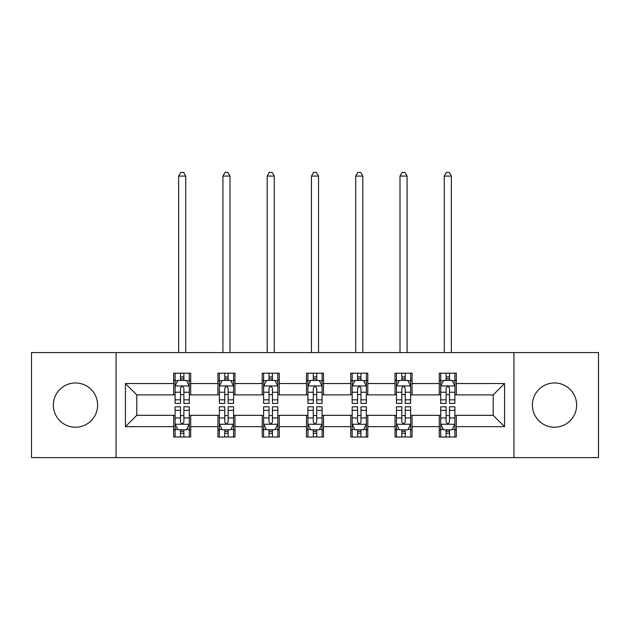 <?xml version="1.0" encoding="UTF-8"?>
<svg xmlns="http://www.w3.org/2000/svg" width="630" height="630" viewBox="0 0 630 630"><rect width="100%" height="100%" fill="white"/><g stroke="black" fill="none" stroke-linecap="round" stroke-linejoin="round"><path stroke-width="0.94" d="M554.51 382.969A22.137 22.137 0 0 0 532.381 405.098A22.137 22.137 0 0 0 554.51 427.234A22.137 22.137 0 0 0 576.647 405.098A22.137 22.137 0 0 0 554.51 382.969M75.49 382.969A22.137 22.137 0 0 0 53.353 405.098A22.137 22.137 0 0 0 75.49 427.234A22.137 22.137 0 0 0 97.618 405.098A22.137 22.137 0 0 0 75.49 382.969M513.93 457.601L598.5 457.601L598.5 352.603L513.93 352.603L513.93 457.601L116.07 457.601L116.07 352.603L31.5 352.603L31.5 457.601L116.07 457.601M513.93 352.603L116.07 352.603M456.325 383.536L456.325 373.173L439.299 373.173L439.299 383.536L412.051 383.536L412.051 373.173L395.026 373.173L395.026 383.536L367.786 383.536L367.786 373.173L350.76 373.173L350.76 383.536L323.513 383.536L323.513 373.173L306.487 373.173L306.487 383.536L279.24 383.536L279.24 373.173L262.214 373.173L262.214 383.536L234.974 383.536L234.974 373.173L217.948 373.173L217.948 383.536L190.701 383.536L190.701 373.173L173.675 373.173L173.675 383.536L125.433 383.536L125.433 426.667L136.781 415.32L173.675 415.32L173.675 437.023L190.701 437.023L190.701 415.32L217.948 415.32L217.948 437.023L234.974 437.023L234.974 415.32L262.214 415.32L262.214 437.023L279.24 437.023L279.24 415.32L306.487 415.32L306.487 437.023L323.513 437.023L323.513 415.32L350.76 415.32L350.76 437.023L367.786 437.023L367.786 415.32L395.026 415.32L395.026 437.023L412.051 437.023L412.051 415.32L439.299 415.32L439.299 437.023L456.325 437.023L456.325 415.32L493.219 415.32L493.219 394.884L456.325 394.884L456.325 383.536L504.567 383.536L504.567 426.667L456.325 426.667M439.299 426.667L412.051 426.667M395.026 426.667L367.786 426.667M350.76 426.667L323.513 426.667M306.487 426.667L279.24 426.667M262.214 426.667L234.974 426.667M217.948 426.667L190.701 426.667M173.675 426.667L125.433 426.667M439.299 383.536L439.299 394.884L412.051 394.884L412.051 383.536M395.026 383.536L395.026 394.884L367.786 394.884L367.786 383.536M350.76 383.536L350.76 394.884L323.513 394.884L323.513 383.536M306.487 383.536L306.487 394.884L279.24 394.884L279.24 383.536M262.214 383.536L262.214 394.884L234.974 394.884L234.974 383.536M217.948 383.536L217.948 394.884L190.701 394.884L190.701 383.536M173.675 383.536L173.675 394.884L136.781 394.884L125.433 383.536M136.781 394.884L136.781 415.32M504.567 426.667L493.219 415.32M493.219 394.884L504.567 383.536M173.675 380.268L175.093 380.268M180.487 380.268L183.889 380.268M189.284 380.268L190.701 380.268M173.675 394.6L175.093 394.6M180.487 394.6L183.889 394.6M189.284 394.6L190.701 394.6M173.675 415.603L175.093 415.603M180.487 415.603L183.889 415.603M189.284 415.603L190.701 415.603M173.675 429.936L175.093 429.936M180.487 429.936L183.889 429.936M189.284 429.936L190.701 429.936M217.948 415.603L219.366 415.603M224.76 415.603L228.162 415.603M233.557 415.603L234.974 415.603M217.948 429.936L219.366 429.936M224.76 429.936L228.162 429.936M233.557 429.936L234.974 429.936M217.948 380.268L219.366 380.268M224.76 380.268L228.162 380.268M233.557 380.268L234.974 380.268M217.948 394.6L219.366 394.6M224.76 394.6L228.162 394.6M233.557 394.6L234.974 394.6M262.214 415.603L263.631 415.603M269.026 415.603L272.436 415.603M277.822 415.603L279.24 415.603M262.214 429.936L263.631 429.936M269.026 429.936L272.436 429.936M277.822 429.936L279.24 429.936M262.214 380.268L263.631 380.268M269.026 380.268L272.436 380.268M277.822 380.268L279.24 380.268M262.214 394.6L263.631 394.6M269.026 394.6L272.436 394.6M277.822 394.6L279.24 394.6M306.487 415.603L307.905 415.603M313.299 415.603L316.701 415.603M322.095 415.603L323.513 415.603M306.487 429.936L307.905 429.936M313.299 429.936L316.701 429.936M322.095 429.936L323.513 429.936M306.487 380.268L307.905 380.268M313.299 380.268L316.701 380.268M322.095 380.268L323.513 380.268M306.487 394.6L307.905 394.6M313.299 394.6L316.701 394.6M322.095 394.6L323.513 394.6M350.76 415.603L352.178 415.603M357.564 415.603L360.974 415.603M366.369 415.603L367.786 415.603M350.76 429.936L352.178 429.936M357.564 429.936L360.974 429.936M366.369 429.936L367.786 429.936M350.76 380.268L352.178 380.268M357.564 380.268L360.974 380.268M366.369 380.268L367.786 380.268M350.76 394.6L352.178 394.6M357.564 394.6L360.974 394.6M366.369 394.6L367.786 394.6M395.026 415.603L396.443 415.603M401.838 415.603L405.24 415.603M410.634 415.603L412.051 415.603M395.026 429.936L396.443 429.936M401.838 429.936L405.24 429.936M410.634 429.936L412.051 429.936M395.026 380.268L396.443 380.268M401.838 380.268L405.24 380.268M410.634 380.268L412.051 380.268M395.026 394.6L396.443 394.6M401.838 394.6L405.24 394.6M410.634 394.6L412.051 394.6M439.299 415.603L440.716 415.603M446.111 415.603L449.513 415.603M454.907 415.603L456.325 415.603M439.299 429.936L440.716 429.936M446.111 429.936L449.513 429.936M454.907 429.936L456.325 429.936M439.299 380.268L440.716 380.268M446.111 380.268L449.513 380.268M454.907 380.268L456.325 380.268M439.299 394.6L440.716 394.6M446.111 394.6L449.513 394.6M454.907 394.6L456.325 394.6M183.889 376.866L180.487 376.866M189.284 399.837L183.889 399.837L183.889 403.397L189.284 403.397L189.284 386.088L186.448 380.41L177.936 380.41L175.093 386.088L175.093 403.397L180.487 403.397L180.487 399.837L175.093 399.837M175.093 386.088L175.093 373.173M189.284 386.088L189.284 373.173M180.487 380.41L180.487 373.173M183.889 373.173L183.889 380.41M183.889 399.837L183.889 388.214C182.755 386.032 181.621 386.032 180.487 388.214L180.487 399.837M185.74 352.603L185.74 176.085L178.644 176.085L178.644 352.603M178.644 176.085L180.771 172.399L183.606 172.399L185.74 176.085M180.487 433.338L183.889 433.338M175.093 410.358L180.487 410.358L180.487 406.807L175.093 406.807L175.093 424.116L177.936 429.794L186.448 429.794L189.284 424.116L189.284 406.807L183.889 406.807L183.889 410.358L189.284 410.358M189.284 424.116L189.284 437.023M175.093 424.116L175.093 437.023M183.889 429.794L183.889 437.023M180.487 437.023L180.487 429.794M180.487 410.358L180.487 421.99C181.621 424.171 182.755 424.171 183.889 421.99L183.889 410.358M228.162 376.866L224.76 376.866M233.557 399.837L228.162 399.837L228.162 403.397L233.557 403.397L233.557 386.088L230.714 380.41L222.201 380.41L219.366 386.088L219.366 403.397L224.76 403.397L224.76 399.837L219.366 399.837M219.366 386.088L219.366 373.173M233.557 386.088L233.557 373.173M224.76 380.41L224.76 373.173M228.162 373.173L228.162 380.41M228.162 399.837L228.162 388.214C227.028 386.032 225.894 386.032 224.76 388.214L224.76 399.837M230.005 352.603L230.005 176.085L222.91 176.085L222.91 352.603M222.91 176.085L225.044 172.399L227.879 172.399L230.005 176.085M272.436 376.866L269.026 376.866M277.822 399.837L272.436 399.837L272.436 403.397L277.822 403.397L277.822 386.088L274.987 380.41L266.474 380.41L263.631 386.088L263.631 403.397L269.026 403.397L269.026 399.837L263.631 399.837M263.631 386.088L263.631 373.173M277.822 386.088L277.822 373.173M269.026 380.41L269.026 373.173M272.436 373.173L272.436 380.41M272.436 399.837L272.436 388.214C271.302 386.032 270.168 386.032 269.026 388.214L269.026 399.837M274.278 352.603L274.278 176.085L267.183 176.085L267.183 352.603M267.183 176.085L269.309 172.399L272.152 172.399L274.278 176.085M224.76 433.338L228.162 433.338M219.366 410.358L224.76 410.358L224.76 406.807L219.366 406.807L219.366 424.116L222.201 429.794L230.714 429.794L233.557 424.116L233.557 406.807L228.162 406.807L228.162 410.358L233.557 410.358M233.557 424.116L233.557 437.023M219.366 424.116L219.366 437.023M228.162 429.794L228.162 437.023M224.76 437.023L224.76 429.794M224.76 410.358L224.76 421.99C225.886 424.171 227.028 424.171 228.162 421.99L228.162 410.358M269.026 433.338L272.436 433.338M263.631 410.358L269.026 410.358L269.026 406.807L263.631 406.807L263.631 424.116L266.474 429.794L274.987 429.794L277.822 424.116L277.822 406.807L272.436 406.807L272.436 410.358L277.822 410.358M277.822 424.116L277.822 437.023M263.631 424.116L263.631 437.023M272.436 429.794L272.436 437.023M269.026 437.023L269.026 429.794M269.026 410.358L269.026 421.99C270.16 424.171 271.294 424.171 272.436 421.99L272.436 410.358M316.701 376.866L313.299 376.866M322.095 399.837L316.701 399.837L316.701 403.397L322.095 403.397L322.095 386.088L319.26 380.41L310.74 380.41L307.905 386.088L307.905 403.397L313.299 403.397L313.299 399.837L307.905 399.837M307.905 386.088L307.905 373.173M322.095 386.088L322.095 373.173M313.299 380.41L313.299 373.173M316.701 373.173L316.701 380.41M316.701 399.837L316.701 388.214C315.567 386.032 314.433 386.032 313.299 388.214L313.299 399.837M318.544 352.603L318.544 176.085L311.456 176.085L311.456 352.603M311.456 176.085L313.582 172.399L316.418 172.399L318.544 176.085M360.974 376.866L357.564 376.866M366.369 399.837L360.974 399.837L360.974 403.397L366.369 403.397L366.369 386.088L363.526 380.41L355.013 380.41L352.178 386.088L352.178 403.397L357.564 403.397L357.564 399.837L352.178 399.837M352.178 386.088L352.178 373.173M366.369 386.088L366.369 373.173M357.564 380.41L357.564 373.173M360.974 373.173L360.974 380.41M360.974 399.837L360.974 388.214C359.84 386.032 358.706 386.032 357.564 388.214L357.564 399.837M362.817 352.603L362.817 176.085L355.722 176.085L355.722 352.603M355.722 176.085L357.848 172.399L360.691 172.399L362.817 176.085M405.24 376.866L401.838 376.866M410.634 399.837L405.24 399.837L405.24 403.397L410.634 403.397L410.634 386.088L407.799 380.41L399.286 380.41L396.443 386.088L396.443 403.397L401.838 403.397L401.838 399.837L396.443 399.837M396.443 386.088L396.443 373.173M410.634 386.088L410.634 373.173M401.838 380.41L401.838 373.173M405.24 373.173L405.24 380.41M405.24 399.837L405.24 388.214C404.113 386.032 402.972 386.032 401.838 388.214L401.838 399.837M407.09 352.603L407.09 176.085L399.995 176.085L399.995 352.603M399.995 176.085L402.121 172.399L404.956 172.399L407.09 176.085M313.299 433.338L316.701 433.338M307.905 410.358L313.299 410.358L313.299 406.807L307.905 406.807L307.905 424.116L310.74 429.794L319.26 429.794L322.095 424.116L322.095 406.807L316.701 406.807L316.701 410.358L322.095 410.358M322.095 424.116L322.095 437.023M307.905 424.116L307.905 437.023M316.701 429.794L316.701 437.023M313.299 437.023L313.299 429.794M313.299 410.358L313.299 421.99C314.433 424.171 315.567 424.171 316.701 421.99L316.701 410.358M357.564 433.338L360.974 433.338M352.178 410.358L357.564 410.358L357.564 406.807L352.178 406.807L352.178 424.116L355.013 429.794L363.526 429.794L366.369 424.116L366.369 406.807L360.974 406.807L360.974 410.358L366.369 410.358M366.369 424.116L366.369 437.023M352.178 424.116L352.178 437.023M360.974 429.794L360.974 437.023M357.564 437.023L357.564 429.794M357.564 410.358L357.564 421.99C358.698 424.171 359.832 424.171 360.974 421.99L360.974 410.358M401.838 433.338L405.24 433.338M396.443 410.358L401.838 410.358L401.838 406.807L396.443 406.807L396.443 424.116L399.286 429.794L407.799 429.794L410.634 424.116L410.634 406.807L405.24 406.807L405.24 410.358L410.634 410.358M410.634 424.116L410.634 437.023M396.443 424.116L396.443 437.023M405.24 429.794L405.24 437.023M401.838 437.023L401.838 429.794M401.838 410.358L401.838 421.99C402.972 424.171 404.106 424.171 405.24 421.99L405.24 410.358M449.513 376.866L446.111 376.866M454.907 399.837L449.513 399.837L449.513 403.397L454.907 403.397L454.907 386.088L452.064 380.41L443.551 380.41L440.716 386.088L440.716 403.397L446.111 403.397L446.111 399.837L440.716 399.837M440.716 386.088L440.716 373.173M454.907 386.088L454.907 373.173M446.111 380.41L446.111 373.173M449.513 373.173L449.513 380.41M449.513 399.837L449.513 388.214C448.379 386.032 447.245 386.032 446.111 388.214L446.111 399.837M451.356 352.603L451.356 176.085L444.26 176.085L444.26 352.603M444.26 176.085L446.394 172.399L449.229 172.399L451.356 176.085M446.111 433.338L449.513 433.338M440.716 410.358L446.111 410.358L446.111 406.807L440.716 406.807L440.716 424.116L443.551 429.794L452.064 429.794L454.907 424.116L454.907 406.807L449.513 406.807L449.513 410.358L454.907 410.358M454.907 424.116L454.907 437.023M440.716 424.116L440.716 437.023M449.513 429.794L449.513 437.023M446.111 437.023L446.111 429.794M446.111 410.358L446.111 421.99C447.245 424.171 448.379 424.171 449.513 421.99L449.513 410.358M189.213 385.946L175.164 385.946M175.093 380.756L177.762 380.756M186.614 380.756L189.284 380.756M180.487 392.23L175.093 392.23M189.284 392.23L183.889 392.23M183.889 378.669L180.487 378.669M175.164 424.258L189.213 424.258M189.284 429.447L186.614 429.447M177.762 429.447L175.093 429.447M183.889 417.966L189.284 417.966M175.093 417.966L180.487 417.966M180.487 431.534L183.889 431.534M233.486 385.946L219.437 385.946M219.366 380.756L222.036 380.756M230.887 380.756L233.557 380.756M224.76 392.23L219.366 392.23M233.557 392.23L228.162 392.23M228.162 378.669L224.76 378.669M277.751 385.946L263.702 385.946M263.631 380.756L266.301 380.756M275.16 380.756L277.822 380.756M269.026 392.23L263.631 392.23M277.822 392.23L272.436 392.23M272.436 378.669L269.026 378.669M219.437 424.258L233.486 424.258M233.557 429.447L230.887 429.447M222.036 429.447L219.366 429.447M228.162 417.966L233.557 417.966M219.366 417.966L224.76 417.966M224.76 431.534L228.162 431.534M263.702 424.258L277.751 424.258M277.822 429.447L275.16 429.447M266.301 429.447L263.631 429.447M272.436 417.966L277.822 417.966M263.631 417.966L269.026 417.966M269.026 431.534L272.436 431.534M322.024 385.946L307.975 385.946M307.905 380.756L310.574 380.756M319.426 380.756L322.095 380.756M313.299 392.23L307.905 392.23M322.095 392.23L316.701 392.23M316.701 378.669L313.299 378.669M366.298 385.946L352.249 385.946M352.178 380.756L354.84 380.756M363.699 380.756L366.369 380.756M357.564 392.23L352.178 392.23M366.369 392.23L360.974 392.23M360.974 378.669L357.564 378.669M410.563 385.946L396.514 385.946M396.443 380.756L399.113 380.756M407.964 380.756L410.634 380.756M401.838 392.23L396.443 392.23M410.634 392.23L405.24 392.23M405.24 378.669L401.838 378.669M307.975 424.258L322.024 424.258M322.095 429.447L319.426 429.447M310.574 429.447L307.905 429.447M316.701 417.966L322.095 417.966M307.905 417.966L313.299 417.966M313.299 431.534L316.701 431.534M352.249 424.258L366.298 424.258M366.369 429.447L363.699 429.447M354.84 429.447L352.178 429.447M360.974 417.966L366.369 417.966M352.178 417.966L357.564 417.966M357.564 431.534L360.974 431.534M396.514 424.258L410.563 424.258M410.634 429.447L407.964 429.447M399.113 429.447L396.443 429.447M405.24 417.966L410.634 417.966M396.443 417.966L401.838 417.966M401.838 431.534L405.24 431.534M454.836 385.946L440.787 385.946M440.716 380.756L443.386 380.756M452.238 380.756L454.907 380.756M446.111 392.23L440.716 392.23M454.907 392.23L449.513 392.23M449.513 378.669L446.111 378.669M440.787 424.258L454.836 424.258M454.907 429.447L452.238 429.447M443.386 429.447L440.716 429.447M449.513 417.966L454.907 417.966M440.716 417.966L446.111 417.966M446.111 431.534L449.513 431.534"/></g></svg>
